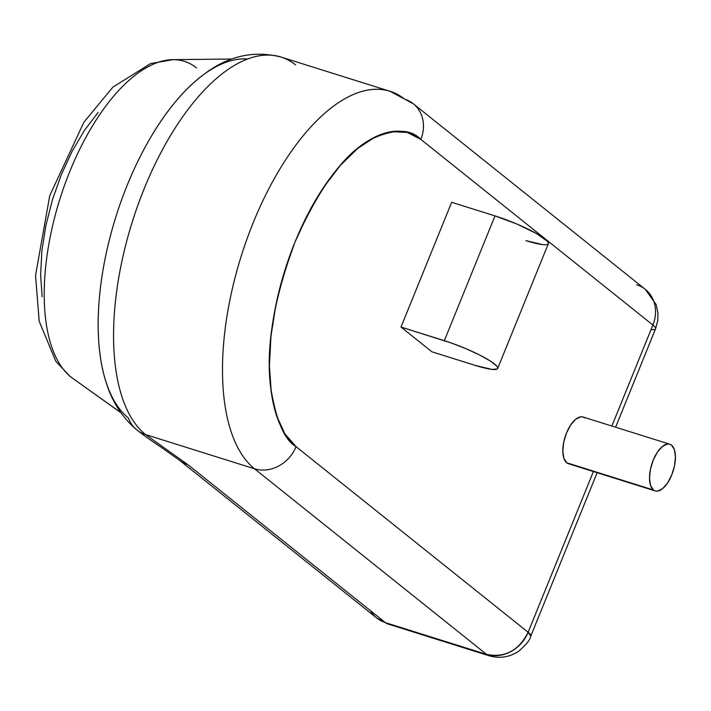 <?xml version="1.0" encoding="UTF-8"?>
<svg xmlns="http://www.w3.org/2000/svg" width="711" height="711" viewBox="0 0 711 711"><rect width="100%" height="100%" fill="white"/><g stroke="black" fill="none" stroke-linecap="round" stroke-linejoin="round"><path stroke-width="1.07" d="M669.806 444.224A24.476 11.225 -72.6 0 1 671.566 445.175L669.584 444.162L667.336 444.046L662.359 446.499L657.399 452.16L653.213 460.168L650.441 469.304L649.499 478.174L650.529 485.435L653.382 489.968A24.476 11.225 -72.6 0 1 652.449 462.168A24.476 11.225 -72.6 0 1 669.806 444.224L583.109 417.01A24.476 11.225 107.4 0 0 565.76 434.954A24.476 11.225 107.4 0 0 566.685 462.754A24.476 11.225 107.4 0 1 566.525 432.955A24.476 11.225 107.4 0 1 584.877 417.961L582.896 416.948L580.638 416.833L575.67 419.286L570.711 424.947L566.525 432.955L563.752 442.091L562.81 450.961L563.841 458.213L566.685 462.754A24.476 11.225 107.4 0 0 568.453 463.705L655.142 490.919A24.476 11.225 -72.6 0 1 653.382 489.968L568.667 463.768M653.382 489.968L566.685 462.754L653.382 489.968A24.476 11.225 -72.6 0 1 653.213 460.168A24.476 11.225 -72.6 0 1 671.566 445.175A24.476 11.225 -72.6 0 1 671.735 474.975A24.476 11.225 -72.6 0 1 653.382 489.968L655.355 490.981L657.613 491.097L662.59 488.644L667.549 482.982L671.735 474.975L674.508 465.847L675.45 456.969L674.419 449.716L671.566 445.175A24.476 11.225 -72.6 0 1 672.499 472.975A24.476 11.225 -72.6 0 1 655.142 490.919M120.897 412.771L70.976 377.079A34.084 29.818 128.7 0 1 69.749 376.155M597.133 472.708L530.815 636.034A34.084 5.315 -157.9 0 0 528.131 632.283L296.052 446.659A34.084 29.818 128.7 0 1 254.494 468.78L486.573 654.404L489.026 655.729C499.842 658.795 509.805 657.231 518.932 651.027C526.318 644.61 530.282 639.616 530.815 636.034L528.131 632.283C518.728 650.689 504.872 658.066 486.573 654.404A34.084 29.818 -51.3 0 0 528.131 632.283L593.401 471.535L528.131 632.283L296.052 446.659A34.084 29.818 128.7 0 1 254.494 468.78A201.942 92.626 -72.6 0 1 246.841 239.358A201.942 92.626 -72.6 0 1 390.028 91.284L281.085 57.084A201.942 92.626 107.4 0 0 137.898 205.159A201.942 92.626 107.4 0 0 145.551 434.581L254.494 468.78L486.573 654.404L385.433 622.658L187.944 464.701L145.551 434.581L254.494 468.78L486.573 654.404L385.433 622.658L187.944 464.701L145.551 434.581A201.942 92.626 107.4 0 1 144.209 188.655A201.942 92.626 107.4 0 1 295.652 64.932A201.942 92.626 107.4 0 0 281.085 57.084A201.942 92.626 107.4 0 0 137.898 205.159A201.942 92.626 107.4 0 0 145.551 434.581A34.084 29.818 128.7 0 1 136.903 429.977A34.084 29.818 128.7 0 1 128.469 418.077A191.152 87.675 -72.6 0 1 116.657 214.349A191.152 87.675 -72.6 0 1 243.749 58.88M69.82 376.217L72.771 378.439A168.916 77.472 -72.6 0 1 70.976 377.079L120.781 412.602L70.976 377.079A34.084 29.818 128.7 0 1 69.82 376.217L55.813 361.25L39.185 321.274L35.55 275.397L49.743 195.658L83.862 122.256L112.871 87.151L150.501 63.599L172.844 59.671A168.916 77.472 107.4 0 0 60.542 197.054A168.916 77.472 107.4 0 0 70.976 377.079L120.781 412.602M593.401 471.535L528.131 632.283L296.052 446.659L284.862 433.799L276.499 415.526L271.291 392.552L269.425 365.747L270.98 336.152L275.895 304.895L283.991 273.184L294.941 242.238L308.325 213.247L323.647 187.313L340.293 165.45L357.651 148.483L375.026 137.072L391.77 131.659L407.234 132.442L420.823 139.4L652.894 325.025L611.878 426.04L652.894 325.025A34.084 29.818 -51.3 0 0 645.286 289.333A34.084 29.818 -51.3 0 0 636.665 284.764A34.084 29.818 -51.3 0 1 652.894 325.025A34.084 29.818 -51.3 0 0 645.286 289.333L413.215 103.708A34.084 29.818 -51.3 0 0 404.586 99.131A201.942 92.626 -72.6 0 0 390.028 91.284A201.942 92.626 -72.6 0 0 246.841 239.358A201.942 92.626 -72.6 0 0 254.494 468.78A201.942 92.626 -72.6 0 1 253.143 222.854A201.942 92.626 -72.6 0 1 404.586 99.131A34.084 29.818 -51.3 0 1 420.823 139.4A34.084 29.818 -51.3 0 0 413.58 104.01M497.7 368.431L548.359 243.66A40.9 6.372 -157.9 0 0 494.998 215.895L451.654 202.288L400.986 327.06L431.924 351.812L475.277 365.418L491.932 369.382L497.229 368.973L497.762 367.836L496.829 366.138L490.794 361.304L480.041 355.216L466.203 348.799L451.387 343.031L400.986 327.06L431.924 351.812L475.277 365.418A40.9 6.372 22.1 0 0 497.7 368.431A40.9 6.372 22.1 0 0 444.331 340.667L400.986 327.06L431.924 351.812L475.277 365.418A40.9 6.372 22.1 0 0 494.474 363.934A40.9 6.372 22.1 0 0 444.331 340.667L400.986 327.06L451.654 202.288L494.998 215.895L444.331 340.667M42.127 296.638L40.616 274.899L41.878 250.894L45.868 225.547L52.427 199.827L61.306 174.719L72.166 151.203L84.591 130.175L98.1 112.436M196.52 67.892A168.916 77.472 107.4 0 0 172.844 59.671A168.916 77.472 107.4 0 0 60.542 197.054A168.916 77.472 107.4 0 0 70.976 377.079A168.916 77.472 107.4 0 1 69.847 171.378A168.916 77.472 107.4 0 1 196.52 67.892M390.028 91.284L413.215 103.708A34.084 29.818 -51.3 0 1 420.823 139.4A167.858 76.992 -72.6 0 0 294.941 242.238A167.858 76.992 -72.6 0 0 296.052 446.659C284.187 439.878 275.646 419.481 270.429 385.46C265.852 346.453 274.019 298.718 294.941 242.238C318.892 188.202 344 154.003 370.244 139.649C393.752 128.602 410.611 128.522 420.823 139.4L652.894 325.025L611.878 426.04M179.323 460.124A34.084 29.818 128.7 0 0 187.944 464.701L385.433 622.658A34.084 15.633 107.4 0 0 387.886 623.982L489.026 655.729A34.084 15.633 107.4 0 1 486.573 654.404L385.433 622.658A34.084 29.818 128.7 0 1 376.812 618.081L387.886 623.982A34.084 15.633 107.4 0 1 385.433 622.658A34.084 29.818 128.7 0 1 376.812 618.081L179.323 460.124A34.084 29.818 128.7 0 1 179.279 460.088L160.588 446.872C154.66 442.731 150.039 440.127 136.93 430.004C122.043 417.455 111.609 401.048 105.619 380.803A191.152 87.675 -72.6 0 1 201.151 76.504C226.222 56.347 252.867 49.877 281.085 57.084M645.286 289.333L656.12 304.539L657.951 312.956L657.773 320.528L655.578 328.775A34.084 5.315 -157.9 0 0 652.894 325.025A34.084 5.315 -157.9 0 1 655.578 328.775L615.61 427.213M187.944 464.701A34.084 29.818 128.7 0 1 179.279 460.088A34.084 29.818 128.7 0 0 187.944 464.701L145.551 434.581A34.084 29.818 128.7 0 1 136.93 430.004M547.897 244.193L548.421 243.064L547.497 241.358L536.583 233.59L516.87 224.027L494.998 215.895A40.9 6.372 -157.9 0 1 545.141 239.154A40.9 6.372 -157.9 0 1 525.936 240.647L542.6 244.602M296.052 446.659A34.084 29.818 128.7 0 1 254.494 468.78L145.551 434.581A34.084 29.818 128.7 0 1 128.469 418.077A191.152 87.675 -72.6 0 1 117.973 210.323A191.152 87.675 -72.6 0 1 247.748 59.013M420.823 139.4L652.894 325.025A34.084 5.315 -157.9 0 1 651.045 329.593M494.998 215.895L451.654 202.288L400.986 327.06M486.573 654.404A34.084 29.818 -51.3 0 0 528.131 632.283M370.449 610.669A34.084 29.818 128.7 0 0 385.433 622.658A34.084 15.633 107.4 0 0 390.659 624.294M231.964 59.004L172.844 59.671"/></g></svg>

